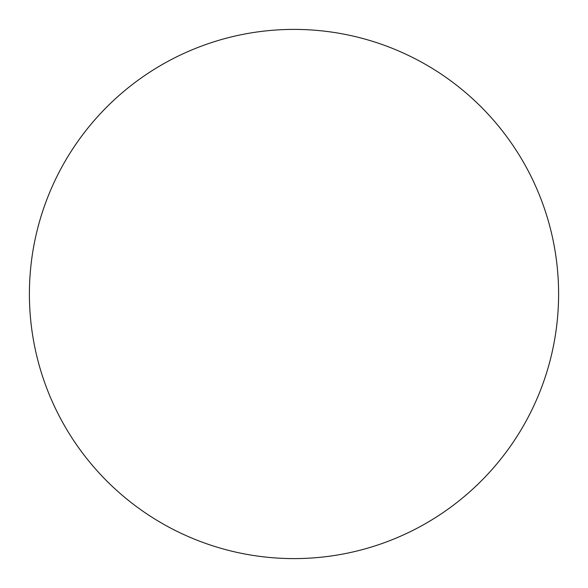 <?xml version="1.0" encoding="UTF-8"?>
<svg xmlns="http://www.w3.org/2000/svg" width="588" height="588" viewBox="0 0 588 588"><rect width="100%" height="100%" fill="white"/><g stroke="black" fill="none" stroke-linecap="round" stroke-linejoin="round"><path stroke-width="0.88" d="M29.4 294A264.6 264.6 0 0 1 294 29.4A264.6 264.6 0 0 1 558.6 294A264.6 264.6 0 0 1 294 558.6A264.6 264.6 0 0 1 29.4 294"/></g></svg>
